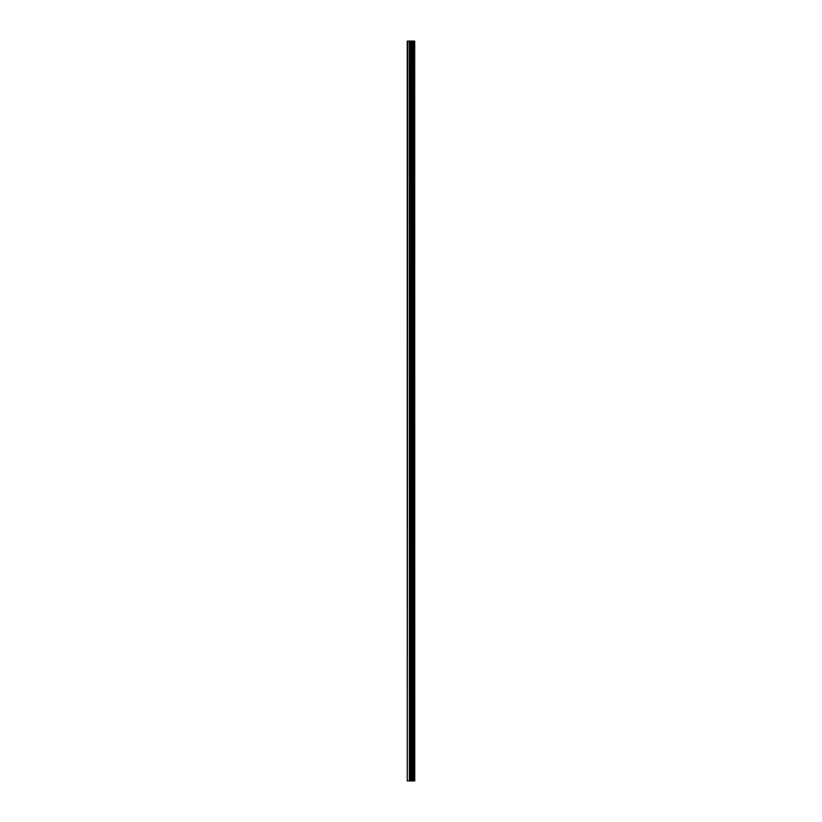 <?xml version="1.0" encoding="UTF-8"?>
<svg xmlns="http://www.w3.org/2000/svg" width="822" height="822" viewBox="0 0 822 822"><rect width="100%" height="100%" fill="white"/><g stroke="black" fill="none" stroke-linecap="round" stroke-linejoin="round"><path stroke-width="1.23" d="M414.699 41.1L414.75 780.9L414.699 41.1L407.25 41.1L407.25 780.9L407.743 41.1M407.743 780.9L414.699 780.9M412.274 780.9L412.274 41.1M414.617 780.9L414.617 41.1M413.949 780.9L413.949 41.1M413.815 780.9L413.815 41.1M413.004 780.9L413.004 41.1M412.86 780.9L412.86 41.1M412.233 780.9L412.233 41.1M411.873 780.9L411.873 41.1M411.534 780.9L411.534 41.1M411.082 780.9L411.082 41.1M410.743 780.9L410.743 41.1M409.88 780.9L409.88 41.1M409.377 780.9L409.377 41.1"/></g></svg>
